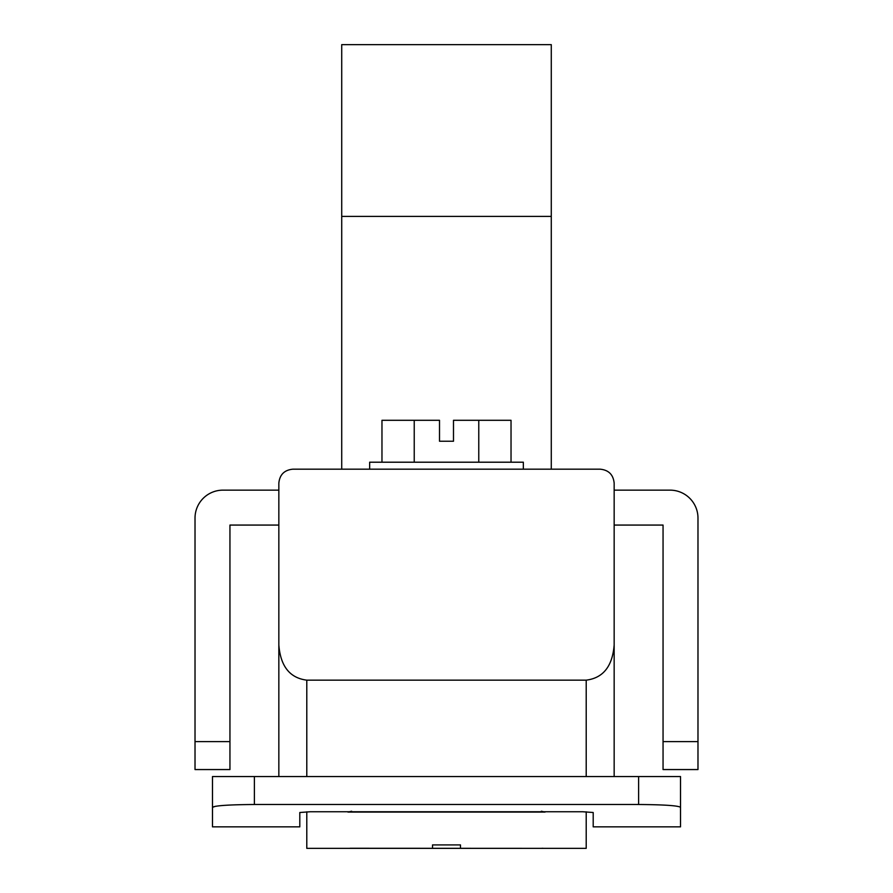 <?xml version="1.0" encoding="UTF-8"?>
<svg xmlns="http://www.w3.org/2000/svg" width="893" height="893" viewBox="0 0 893 893"><rect width="100%" height="100%" fill="white"/><g stroke="black" fill="none" stroke-linecap="round" stroke-linejoin="round"><path stroke-width="1.34" d="M586.21 811.826L586.21 848.35L306.79 848.35L306.79 811.826M212.478 826.851L212.478 776.553L680.522 776.553L680.522 807.305C678.088 805.631 664.113 804.693 638.607 804.493L254.393 804.493C228.943 804.693 214.967 805.62 212.478 807.305L212.478 826.851L299.802 826.851L299.802 812.507L310.306 811.748L582.694 811.748L593.198 812.507L593.198 826.851L680.522 826.851L680.522 807.305L680.522 826.851M212.478 807.305L215.626 806.256M551.282 216.385L341.718 216.385L341.718 44.65L551.282 44.65L551.282 469.182M341.718 216.385L341.718 469.182M614.161 644.992C612.464 666.301 603.155 678.021 586.21 680.153L306.79 680.153C289.845 678.021 280.536 666.301 278.839 644.992L278.839 483.158C279.688 474.685 284.342 470.031 292.815 469.182L600.185 469.182C608.658 470.031 613.312 474.685 614.161 483.158L614.161 776.553M614.161 695.189L614.161 540.444M278.839 644.992L278.839 776.553M278.839 695.189L278.839 540.444M545.054 812.083L347.946 812.083L545.054 812.083L541.359 811.235M351.641 811.235L347.946 812.083M351.965 848.35L432.525 848.35L432.525 844.912L460.475 844.912L460.475 848.35L541.035 848.35L350.101 848.261M542.911 848.261L541.035 848.35M453.488 441.242L439.512 441.242L453.488 441.242L453.488 420.29L511.03 420.29L511.03 462.206M381.97 462.206L381.97 420.29L439.512 420.29L439.512 441.242M614.161 490.145L670.04 490.145A27.94 27.94 0 0 1 697.98 518.085L697.98 769.565L663.053 769.565L663.053 525.073L614.161 525.073M478.771 420.29L478.771 462.206M414.229 420.29L414.229 462.206M369.657 469.182L369.657 462.206L523.343 462.206L523.343 469.182M278.839 490.145L222.96 490.145A27.94 27.94 0 0 0 195.02 518.085L195.02 769.565L229.947 769.565L229.947 525.073L278.839 525.073M586.21 680.153L586.21 776.553M306.79 680.153L306.79 776.553M254.393 776.553L254.393 804.493M638.607 776.553L638.607 804.493M663.053 741.625L697.98 741.625M195.02 741.625L229.947 741.625"/></g></svg>
